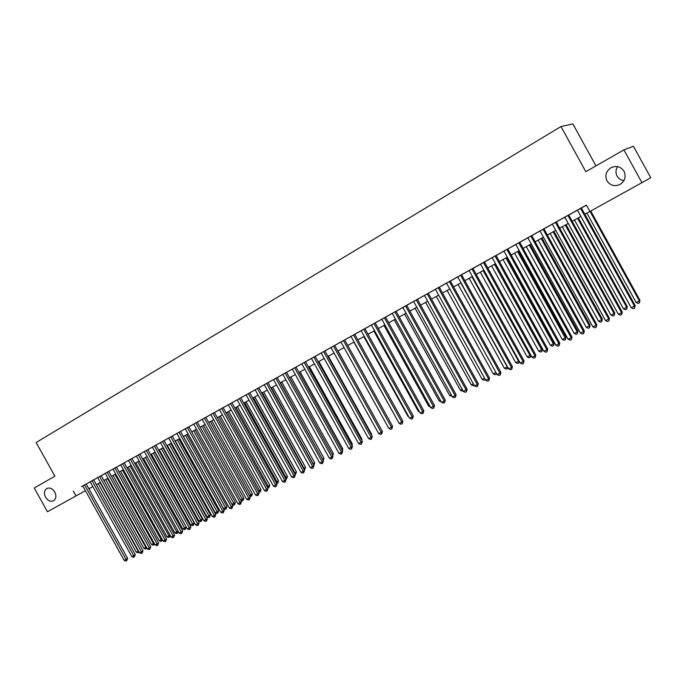 <?xml version="1.0" encoding="UTF-8"?>
<svg xmlns="http://www.w3.org/2000/svg" width="685" height="685" viewBox="0 0 685 685"><rect width="100%" height="100%" fill="white"/><g stroke="black" fill="none" stroke-linecap="round" stroke-linejoin="round"><path stroke-width="1.03" d="M54.783 492.035C56.572 495.906 56.161 498.808 53.576 500.744C50.57 501.942 47.907 500.769 45.57 497.233C43.78 493.354 44.191 490.443 46.811 488.508C49.799 487.335 52.454 488.508 54.783 492.035M623.907 180.609C620.884 180.172 618.606 178.657 617.091 176.062C615.498 172.903 615.644 169.752 617.519 166.618M624.026 171.276C626.296 176.627 624.977 181.003 620.096 184.411C614.65 186.808 610.275 185.635 606.996 180.883C604.701 175.454 606.071 171.053 611.097 167.654C616.483 165.376 620.79 166.583 624.026 171.276M595.967 165.881L572.857 123.934L560.972 126.554L36.134 442.51L54.894 476.186L34.25 488.02L47.47 511.746L85.402 490.725M633.419 146.248L650.75 177.723L641.948 182.672L623.889 149.869L633.419 146.248M86.207 483.995L81.429 486.641L82.731 485.93L124.199 560.416L127.641 558.421L86.199 483.987M93.665 479.834L88.862 482.497L90.172 481.778L131.837 556.614L133.755 555.655L135.287 554.619L93.657 479.825L97.707 477.616M105.293 473.386L96.371 478.31L97.69 477.582L139.543 552.778L141.478 551.81L143.002 550.766L101.183 475.63M108.521 471.537L103.94 474.088L105.284 473.352L147.318 548.899L149.279 547.923L150.786 546.887L108.778 471.391L110.122 470.663L108.521 471.537M112.939 469.079L155.17 544.986L157.148 544.001L158.646 542.974L116.45 467.119L117.803 466.382L108.804 471.434M123.976 462.923L119.31 465.526L120.671 464.772L163.098 541.039L165.094 540.045L166.583 539.018L124.19 462.803L125.56 462.058L123.976 462.923M132.008 458.462L127.102 461.176L128.48 460.423L171.104 537.049L173.117 536.047L174.598 535.028L131.999 458.445M144.329 451.621L132.025 458.488M147.712 449.685L142.908 452.365L144.312 451.595L187.339 528.966L189.385 527.947L190.85 526.928L147.857 449.608L149.27 448.838L147.712 449.685M155.906 445.139L152.344 447.117M164.023 440.609L159.031 443.383L160.461 442.596L203.89 520.72L207.418 518.673L164.015 440.601M172.149 436.071L167.2 438.82L168.647 438.032L212.281 516.541L214.396 515.488L215.818 514.478L172.218 436.028L173.665 435.232L172.149 436.071M176.91 433.408L220.758 512.312L224.303 510.256L180.498 431.413L181.962 430.617L176.918 433.425M188.837 426.764L183.794 429.572L185.267 428.767L229.321 508.047L232.874 505.984L188.855 426.755L190.336 425.942L188.863 426.764M197.306 422.054L192.211 424.88L193.701 424.066L237.96 503.74L241.531 501.668L197.297 422.046M202.212 419.306L246.694 499.391L250.265 497.31L205.825 417.293L207.332 416.471L202.195 419.331M214.499 412.456L209.302 415.35L210.817 414.519L255.514 494.998L257.731 493.894L259.093 492.917L214.439 412.49L215.955 411.659L214.499 412.456M223.224 407.592L217.976 410.52L219.508 409.681L264.419 490.563L266.662 489.45L268.006 488.474L223.13 407.643L224.671 406.804L223.224 407.592M232.035 402.677L226.735 405.631L228.285 404.784L273.418 486.085L275.678 484.954L277.014 483.987L231.915 402.746L233.474 401.898L232.035 402.677M240.803 397.814L235.589 400.699L237.147 399.843L282.503 481.555L284.789 480.416L286.107 479.449L240.795 397.797M249.931 392.702L244.528 395.716L246.103 394.851L291.682 476.983L293.993 475.835L295.295 474.876L249.76 392.805L251.344 391.931L249.931 392.702M259.016 387.642L253.553 390.681L255.154 389.808L300.955 472.367L303.292 471.203L304.577 470.244L258.81 387.753L260.411 386.879L259.016 387.642M268.195 382.521L262.68 385.595L264.29 384.713L310.322 467.692L312.685 466.519L313.961 465.577L267.963 382.65L269.582 381.768L268.195 382.521M282.871 374.395L267.981 382.692M286.844 372.126L281.21 375.269L282.854 374.37L329.357 458.214L331.763 457.015L333.004 456.082L286.544 372.289L288.197 371.39L286.844 372.126M295.988 367.049L286.57 372.332M301.802 363.786L348.785 448.538L352.45 446.389L305.519 361.714L307.205 360.789L301.811 363.795M315.16 356.354L309.74 359.36L311.435 358.435L358.649 443.623L362.331 441.465L315.151 356.346M325.324 350.669L319.45 353.948L321.171 353.006L368.624 438.657L371.133 437.407L372.315 436.499L324.895 350.917L326.617 349.975L325.324 350.669M340.959 342.012L329.262 348.477L331.001 347.526L378.702 433.631L381.245 432.372L382.401 431.464L334.734 345.428M340.933 341.969L388.892 428.553L392.599 426.387L344.683 339.88L346.439 338.921L340.942 341.986M355.284 333.972L349.213 337.354L350.985 336.386L399.192 423.424L401.778 422.14L402.9 421.249L354.736 334.271L356.517 333.304L355.284 333.972M365.482 328.286L359.351 331.703L361.141 330.727L409.596 418.244L412.216 416.934L413.32 416.06L364.899 328.612L366.698 327.627L365.482 328.286M375.8 322.532L369.592 325.992L371.407 324.998L420.119 413.004L422.773 411.676L423.852 410.812L375.175 322.883L376.998 321.882L375.8 322.532M392.3 313.396L381.785 319.219M396.769 310.844L390.424 314.381L392.282 313.362L441.517 402.343L444.222 400.99L445.259 400.143L396.067 311.238L397.925 310.219L396.769 310.844M406.693 305.33L402.891 307.454M413.612 301.451L463.385 391.452L467.144 389.234L417.422 299.328L419.323 298.292L413.62 301.468M439.265 287.169L422.551 296.468L424.46 295.423L474.499 385.912L477.299 384.516L478.276 383.694L428.279 293.274M450.37 280.978L444.574 284.198L446.526 283.119L497.113 374.644L500.906 372.409L450.362 280.97M461.596 274.719L455.773 277.956L457.751 276.868L508.621 368.915L511.515 367.468L512.414 366.68L461.587 274.702M473.951 267.818L467.093 271.637L469.097 270.541L520.249 363.118L523.177 361.663L524.051 360.875L472.95 268.374L474.962 267.27L473.951 267.818M484.449 261.987L480.579 264.136M492.19 257.654L543.916 351.328L547.735 349.076L496.06 255.488L498.115 254.366L492.198 257.663M507.825 248.946L501.865 252.251L503.946 251.112L555.963 345.326L559.791 343.065L507.816 248.938M519.727 242.319L507.842 248.98M531.757 235.606L527.861 237.781M543.941 228.816L531.774 235.64M557.616 221.178L550.166 225.322L552.341 224.132L605.566 320.614L608.742 319.03L609.419 318.337L556.254 221.931L557.616 221.178M568.73 214.996L564.808 217.188M584.827 214.259L589.905 211.451L586.394 205.072L82.739 485.956M86.216 484.021L90.189 481.803M116.467 467.153L120.688 464.807M124.208 462.837L128.497 460.448M147.874 449.643L152.361 447.142M155.923 445.164L160.47 442.621M164.04 440.635L168.664 438.058M172.235 436.071L176.935 433.451M180.515 431.456L185.284 428.793M188.88 426.789L193.718 424.092M197.323 422.088L202.238 419.348M205.843 417.336L210.834 414.553M214.456 412.533L219.525 409.707M223.156 407.686L228.302 404.818M231.941 402.789L237.164 399.877M240.812 397.839L246.12 394.885M249.777 392.839L255.171 389.842M258.836 387.796L264.307 384.739M296.006 367.074L301.828 363.829M305.544 361.757L311.452 358.46M315.177 356.388L321.188 353.04M324.913 350.96L331.018 347.552M344.709 339.923L351.003 336.412M354.761 334.314L361.158 330.752M364.925 328.654L371.424 325.033M375.2 322.926L381.802 319.244M396.093 311.281L402.908 307.479M406.71 305.356L413.637 301.503M417.448 299.371L424.477 295.458M439.282 287.203L446.543 283.153M450.387 281.013L457.768 276.894M461.613 274.753L469.114 270.575M472.975 268.417L480.596 264.17M484.466 262.012L492.215 257.697M496.086 255.539L503.963 251.147M519.744 242.353L527.878 237.815M543.958 228.85L552.367 224.166M556.28 221.983L564.825 217.213M568.755 215.03L577.438 210.184M581.377 207.992L586.446 205.166M577.412 210.132L631.27 307.813L635.141 305.519L581.351 207.94L583.577 206.716L577.421 210.149M73.329 491.111L76.018 495.94M589.922 211.468L641.948 182.672M560.972 126.554L585.838 171.687L623.889 149.869M88.879 488.799L92.86 486.598M96.345 484.663L100.387 482.428M103.889 480.493L107.99 478.224M111.501 476.28L115.662 473.977M119.181 472.025L123.403 469.687M126.93 467.735L131.22 465.355M134.757 463.403L139.115 460.988M142.66 459.027L147.087 456.578M150.64 454.609L155.127 452.126M158.697 450.156L163.253 447.63M166.823 445.652L171.456 443.084M175.035 441.106L179.744 438.503M183.332 436.516L188.101 433.87M191.706 431.875L196.552 429.195M200.157 427.2L205.08 424.477M208.702 422.474L213.694 419.7M217.325 417.696L222.402 414.887M226.033 412.875L231.188 410.024M234.835 408.003L240.067 405.109M243.723 403.08L249.04 400.143M252.705 398.113L258.099 395.125M261.773 393.087L267.253 390.056M270.935 388.018L276.5 384.936M280.199 382.889L285.85 379.764M289.55 377.718L295.295 374.532M299.002 372.486L304.834 369.258M308.558 367.194L314.475 363.915M318.208 361.851L324.219 358.52M327.961 356.448L334.075 353.066M337.816 350.994L344.024 347.56M347.783 345.48L354.094 341.986M357.853 339.906L364.266 336.361M368.033 334.271L374.541 330.667M378.325 328.569L384.936 324.913M388.729 322.815L395.45 319.09M399.252 316.992L406.077 313.208M409.887 311.101L416.822 307.265M420.641 305.15L427.688 301.246M431.516 299.131L438.674 295.166M442.51 293.043L449.788 289.01M453.633 286.887L461.022 282.794M464.884 280.662L472.393 276.5M476.255 274.36L483.893 270.138M487.763 267.989L495.52 263.691M499.408 261.55L507.294 257.183M511.181 255.025L519.196 250.59M523.1 248.432L531.243 243.92M535.156 241.762L543.436 237.173M547.349 235.006L555.775 230.348M559.696 228.173L568.259 223.43M572.189 221.255L580.889 216.443M580.589 208.368L634.524 306.195L634.635 308.113L633.334 308.764L631.27 307.813M635.141 305.519L634.635 308.113M586.891 213.121L636.159 302.496L639.353 300.903L639.944 300.261L590.753 211.014M639.944 300.261L639.465 302.796L639.353 300.903L590.025 211.408M639.465 302.796L638.18 303.429L636.159 302.496M567.942 215.415L621.552 312.651L618.341 314.252L564.8 217.171M568.721 214.979L622.203 311.966L621.552 312.651L621.68 314.552L620.396 315.194L618.341 314.252M622.203 311.966L621.68 314.552M555.441 222.385L608.742 319.03L608.888 320.923L607.621 321.548L605.566 320.614M609.419 318.337L608.888 320.923M543.085 229.278L596.087 325.341L592.945 326.908L540.02 230.982M543.933 228.807L596.798 324.63L596.087 325.341L596.241 327.207L594.991 327.832L592.945 326.908M596.798 324.63L596.241 327.207M530.875 236.077L583.577 331.574L580.469 333.115L527.852 237.772M531.748 235.597L584.314 330.846L583.577 331.574L583.748 333.415L582.507 334.04L580.469 333.115M584.314 330.846L583.748 333.415M574.492 219.979L623.487 308.832L626.638 307.257L627.263 306.597L578.328 217.856M627.263 306.597L626.758 309.123L626.638 307.257L577.575 218.275M626.758 309.123L625.499 309.757L623.487 308.832M562.239 226.769L610.951 315.091L614.068 313.533L614.719 312.865L566.067 224.646M614.719 312.865L614.205 315.391L614.068 313.533L565.288 225.074M614.205 315.391L612.955 316.008L610.951 315.091M550.124 233.474L598.562 321.282L601.653 319.741L602.329 319.056L553.951 231.35M602.329 319.056L601.798 321.573L601.653 319.741L553.137 231.804M601.798 321.573L600.565 322.19L598.562 321.282M538.153 240.101L586.326 327.396L589.365 325.872L590.076 325.178L541.972 237.986M590.076 325.178L589.528 327.687L589.365 325.872L541.133 238.448M589.528 327.687L588.312 328.295L586.326 327.396M518.819 242.807L571.213 337.731L568.148 339.263L515.822 244.476M519.718 242.302L571.975 336.994L571.213 337.731L571.401 339.563L570.177 340.171L568.148 339.263M571.975 336.994L571.401 339.563M526.32 246.651L574.218 333.441L577.232 331.934L577.969 331.232L530.13 244.536M577.969 331.232L577.412 333.732L577.232 331.934L529.265 245.016M577.412 333.732L576.205 334.331L574.218 333.441M506.891 249.451L558.994 343.819L559.2 345.625L557.984 346.233L555.963 345.326M559.791 343.065L559.2 345.625M514.615 253.125L562.257 339.417L565.236 337.928L565.998 337.208L518.417 251.018M565.998 337.208L565.425 339.709L565.236 337.928L517.526 251.515M565.425 339.709L564.235 340.299L562.257 339.417M495.109 256.019L546.921 349.838L547.135 351.628L545.936 352.218L543.916 351.328M547.735 349.076L547.135 351.628M503.055 259.529L550.423 345.326L553.369 343.853L554.156 343.125L506.84 257.432M554.156 343.125L553.574 345.617L553.369 343.853L505.932 257.937M553.574 345.617L552.393 346.208L550.423 345.326M483.464 262.509L534.976 355.78L532.014 357.253L480.57 264.127M484.441 261.97L535.824 355.01L534.976 355.78L535.208 357.553L534.026 358.144L532.014 357.253M535.824 355.01L535.208 357.553M491.616 265.857L538.735 351.165L541.647 349.71L542.46 348.973L495.401 263.768M542.46 348.973L541.861 351.456L541.647 349.71L494.459 264.282M541.861 351.456L540.696 352.039L538.735 351.165M471.948 268.931L523.177 361.663L523.426 363.418L522.253 364L520.249 363.118M524.051 360.875L523.426 363.418M480.305 272.116L527.167 356.945L530.044 355.506L483.122 270.558M530.841 355.121L530.61 356.928L529.128 357.81L527.167 356.945M530.276 357.236L530.044 355.506L530.721 354.907M460.568 275.276L511.515 367.468L511.772 369.215L510.608 369.789L508.621 368.915M512.414 366.68L511.772 369.215M469.131 278.307L515.736 362.656L518.579 361.235L471.914 276.766M519.316 361.432L519.17 362.639L517.68 363.512L515.736 362.656M518.819 362.947L518.999 360.858M449.317 281.552L499.981 373.214L500.247 374.943L499.1 375.508L497.113 374.644M500.906 372.409L500.247 374.943M458.068 284.429L504.425 368.307L507.242 366.895L460.825 282.905M507.928 367.665L506.369 369.155L504.425 368.307M507.491 368.59L507.414 366.74M438.186 287.751L488.576 378.899L485.742 380.303L435.429 289.293M439.256 287.161L489.527 378.086L488.576 378.899L488.859 380.603L487.729 381.168L485.742 380.303M489.527 378.086L488.859 380.603M447.134 290.483L493.243 373.89L495.949 372.537M496.659 373.822L495.178 374.738L493.243 373.89M496.06 372.734L496.291 374.181M436.319 296.468L482.18 379.413L484.586 378.214M485.348 379.584L484.115 380.252L482.18 379.413M485.126 379.19L485.211 379.704M425.625 302.393L471.246 384.876L473.352 383.823M474.123 385.227L473.164 385.706L471.246 384.876M427.183 293.882L477.299 384.516L477.591 386.203L476.477 386.76L474.499 385.912M478.276 383.694L477.591 386.203M416.309 299.953L466.151 390.065L466.459 391.743L465.346 392.291L463.385 391.452M467.144 389.234L466.459 391.743M405.554 305.947L455.123 395.562L452.391 396.923L402.883 307.437M406.684 305.313L456.142 394.723L455.123 395.562L455.439 397.223L454.343 397.762L452.391 396.923M456.142 394.723L455.439 397.223M415.041 308.25L460.423 390.287L462.238 389.38M463.009 390.775L462.341 391.109L460.423 390.287M394.911 311.88L444.222 400.99L444.548 402.634L443.469 403.174L441.517 402.343M445.259 400.143L444.548 402.634M404.578 314.038L449.72 395.63L451.252 394.868M452.014 396.255L449.72 395.63M384.388 317.746L433.434 406.368L430.762 407.703L381.776 319.201M385.569 317.087L434.495 405.503L433.434 406.368L433.776 407.995L432.706 408.525L430.762 407.703M434.495 405.503L433.776 407.995M394.226 319.767L439.128 400.922L440.378 400.297M441.149 401.675L439.128 400.922M373.984 323.543L422.773 411.676L423.116 413.295L422.063 413.817L420.119 413.004M423.852 410.812L423.116 413.295M383.985 325.443L428.656 406.154L429.632 405.666M430.291 406.847L428.656 406.154M363.692 329.288L412.216 416.934L412.575 418.535L411.531 419.057L409.596 418.244M413.32 416.06L412.575 418.535M373.847 331.052L418.287 411.325L418.997 410.974M419.477 411.831L418.287 411.325M353.511 334.965L401.778 422.14L402.146 423.715L401.11 424.238L399.192 423.424M402.9 421.249L402.146 423.715M363.821 336.6L408.037 416.454L408.483 416.223M408.782 416.763L408.037 416.454M343.433 340.573L391.46 427.277L391.837 428.844L390.81 429.358L388.892 428.553M392.599 426.387L391.837 428.844M353.897 342.089L398.079 421.421M333.467 346.13L381.245 432.372L381.631 433.922L380.612 434.427L378.702 433.631M382.401 431.464L381.631 433.922M323.611 351.628L371.133 437.407L371.535 438.939L370.525 439.445L368.624 438.657M372.315 436.499L371.535 438.939M313.85 357.065L361.141 442.382L361.543 443.914L360.55 444.402L358.649 443.623M362.331 441.465L361.543 443.914M304.2 362.451L351.242 447.314L351.653 448.829L350.677 449.317L348.785 448.538M352.45 446.389L351.653 448.829M381.331 429.529L338.022 350.883M371.27 434.615L371.672 434.307L328.406 356.209M371.672 434.307L371.553 435.129M361.32 439.642L361.937 439.171L318.876 361.483M361.937 439.171L361.748 440.421M294.653 367.776L341.447 452.194L339.015 453.401L292.272 369.095M295.98 367.032L342.68 451.261L341.447 452.194L341.875 453.693L340.899 454.172L339.015 453.401M342.68 451.261L341.875 453.693M351.465 444.616L352.296 443.991L309.449 366.698M352.296 443.991L352.039 445.652M285.2 373.042L331.763 457.015L332.191 458.505L331.232 458.984L329.357 458.214M333.004 456.082L332.191 458.505M341.721 449.531L342.748 448.761L300.124 371.861M342.748 448.761L342.414 450.79M275.841 378.257L322.173 461.793L319.792 462.983L273.52 379.55M277.202 377.495L323.431 460.851L322.173 461.793L322.609 463.265L321.659 463.745L319.792 462.983M323.431 460.851L322.609 463.265M332.071 454.395L333.304 453.479L290.885 376.973M332.122 454.489L289.575 377.7M333.304 453.479L332.764 455.645M266.585 383.42L312.685 466.519L313.131 467.983L312.189 468.454L310.322 467.692M313.961 465.577L313.131 467.983M322.498 459.173L323.954 458.145L281.74 382.033M323.055 460.174L280.413 382.769M323.954 458.145L323.217 460.457M257.423 388.532L303.292 471.203L303.746 472.65L302.813 473.112L300.955 472.367M304.577 470.244L303.746 472.65M248.347 393.584L293.993 475.835L294.456 477.265L293.531 477.728L291.682 476.983M295.295 474.876L294.456 477.265M239.373 398.593L284.789 480.416L285.26 481.838L284.343 482.3L282.503 481.555M286.107 479.449L285.26 481.838M313.028 463.908L314.698 462.777L272.69 387.042M314.698 462.777L313.893 465.124L271.346 387.787M303.66 468.583L305.536 467.35L263.734 392.008M305.536 467.35L304.722 469.696L262.372 392.753M294.379 473.224L296.459 471.888L254.863 396.915M296.459 471.888L295.637 474.226L253.493 397.677M295.637 474.226L295.089 474.499M230.485 403.542L275.678 484.954L276.158 486.367L275.25 486.821L273.418 486.085M277.014 483.987L276.158 486.367M285.2 477.805L287.477 476.375L246.078 401.778M287.477 476.375L286.647 478.704L244.691 402.549M286.647 478.704L285.902 479.08M221.692 408.448L266.662 489.45L267.15 490.845L266.251 491.291L264.419 490.563M268.006 488.474L267.15 490.845M276.106 482.351L278.581 480.819L237.378 406.59M278.581 480.819L277.75 483.148L235.983 407.369M277.75 483.148L276.774 483.55M212.975 413.303L257.731 493.894L258.228 495.289L257.337 495.726L255.514 494.998M259.093 492.917L258.228 495.289M267.107 486.847L269.77 485.22L228.773 411.36M269.77 485.22L268.931 487.54L227.36 412.139M268.931 487.54L267.638 487.814M204.353 418.115L248.895 498.303L249.391 499.673L248.518 500.11L246.694 499.391M250.265 497.31L249.391 499.673M258.194 491.299L261.053 489.578L220.245 416.086M261.053 489.578L260.206 491.89L218.823 416.865M260.206 491.89L258.605 492.035M195.816 422.868L240.135 502.662L240.649 504.023L239.776 504.46L237.96 503.74M241.531 501.668L240.649 504.023M249.374 495.7L252.414 493.894L211.793 420.753M252.414 493.894L251.558 496.205L210.363 421.549M251.558 496.205L249.657 496.214M187.365 427.586L231.47 506.977L231.984 508.33L231.128 508.758L229.321 508.047M232.874 505.984L231.984 508.33M240.641 500.067L243.86 498.166L203.428 425.385M243.86 498.166L243.004 500.47L201.989 426.19M243.004 500.47L242.148 500.898L240.803 500.358M178.99 432.252L222.89 511.25L223.413 512.594L222.556 513.022L220.758 512.312M224.303 510.256L223.413 512.594M231.984 504.383L235.383 502.405L195.148 429.974M235.383 502.405L234.518 504.699L193.692 430.779M234.518 504.699L233.679 505.119L232.035 504.468M170.702 436.876L214.396 515.488L214.919 516.815L214.071 517.235L212.281 516.541M215.818 514.478L214.919 516.815M183.434 436.456L223.533 508.612L225.622 507.568L226.992 506.6L186.945 434.513M226.992 506.6L226.127 508.887L185.481 435.326M226.127 508.887L225.288 509.297L223.533 508.612M162.491 441.448L205.98 519.675L206.51 521.002L205.671 521.413L203.89 520.72M207.418 518.673L206.51 521.002M175.317 440.952L215.227 512.757L217.299 511.721L218.686 510.753L178.819 439.017M218.686 510.753L217.804 513.031L177.338 439.83M217.804 513.031L216.982 513.442L215.227 512.757M154.365 445.978L197.64 523.828L195.567 524.864L152.344 447.108M155.897 445.122L199.087 522.818L197.64 523.828L198.179 525.138L197.357 525.558L195.567 524.864M199.087 522.818L198.179 525.138M167.277 445.396L206.998 516.867L209.053 515.839L210.449 514.863L170.77 443.469M210.449 514.863L209.567 517.141L169.281 444.291M209.567 517.141L208.754 517.543L206.998 516.867M146.307 450.473L189.385 527.947L189.933 529.24L189.111 529.651L187.339 528.966M190.85 526.928L189.933 529.24M159.314 449.805L198.856 520.934L200.885 519.924L202.298 518.939L162.799 447.879M202.298 518.939L201.407 521.208L161.3 448.709M201.407 521.208L200.594 521.61L198.856 520.934M138.336 454.917L181.217 532.014L179.179 533.024L136.358 456.022M139.894 454.052L182.681 530.995L181.217 532.014L181.765 533.307L180.951 533.709L179.179 533.024M182.681 530.995L181.765 533.307M151.428 454.172L190.781 524.967L192.793 523.965L194.215 522.972L154.896 452.254M194.215 522.972L193.324 525.241L153.389 453.085M193.324 525.241L192.519 525.635L190.781 524.967M130.433 459.318L173.117 536.047L173.673 537.331L172.868 537.734L171.104 537.049M174.598 535.028L173.673 537.331M143.61 458.505L182.792 528.957L184.779 527.964L186.209 526.971L147.069 456.587M186.209 526.971L185.318 529.231L145.554 457.426M185.318 529.231L184.522 529.625L182.792 528.957M122.615 463.685L165.094 540.045L165.659 541.313L164.862 541.715L163.098 541.039M166.583 539.018L165.659 541.313M135.861 462.786L174.872 532.913L176.841 531.928L137.796 461.724M178.22 531.295L177.954 532.784L176.593 533.581L174.872 532.913M177.381 533.187L176.841 531.928L178.091 531.072M114.866 468.001L157.148 544.001L157.713 545.26L156.925 545.654L155.17 544.986M158.646 542.974L157.713 545.26M128.189 467.033L167.02 536.835L168.972 535.858L130.107 465.98M170.291 535.601L170.103 536.706L168.741 537.494L167.02 536.835M169.52 537.108L168.972 535.858L170.034 535.131M107.185 472.282L149.279 547.923L149.852 549.173L149.065 549.567L147.318 548.899M150.786 546.887L149.852 549.173M120.594 471.246L159.245 540.722L161.18 539.754L122.487 470.193M162.448 539.857L160.958 541.373L159.245 540.722M161.728 540.987L161.18 539.754L162.054 539.155M99.582 476.52L141.478 551.81L142.06 553.052L141.281 553.437L139.543 552.778M143.002 550.766L142.06 553.052M113.059 475.416L151.539 544.566L153.457 543.607L114.934 474.371M154.664 544.078L153.252 545.217L151.539 544.566M154.014 544.84L153.457 543.607L154.142 543.137M92.047 480.724L133.755 555.655L134.337 556.888L133.566 557.273L131.837 556.614M135.287 554.619L134.337 556.888M105.593 479.543L143.91 548.385L145.811 547.435L107.459 478.515M146.958 548.248L145.605 549.028L143.91 548.385M146.367 548.651L145.811 547.435L146.316 547.084M84.58 484.886L126.1 559.474L126.691 560.69L125.929 561.066L124.199 560.416M127.641 558.421L126.691 560.69M98.203 483.636L136.341 552.161L138.224 551.219L100.044 482.617M139.192 552.153L138.036 552.804L136.341 552.161M138.79 552.427L138.55 550.997M611.097 167.654L612.681 166.969"/></g></svg>
